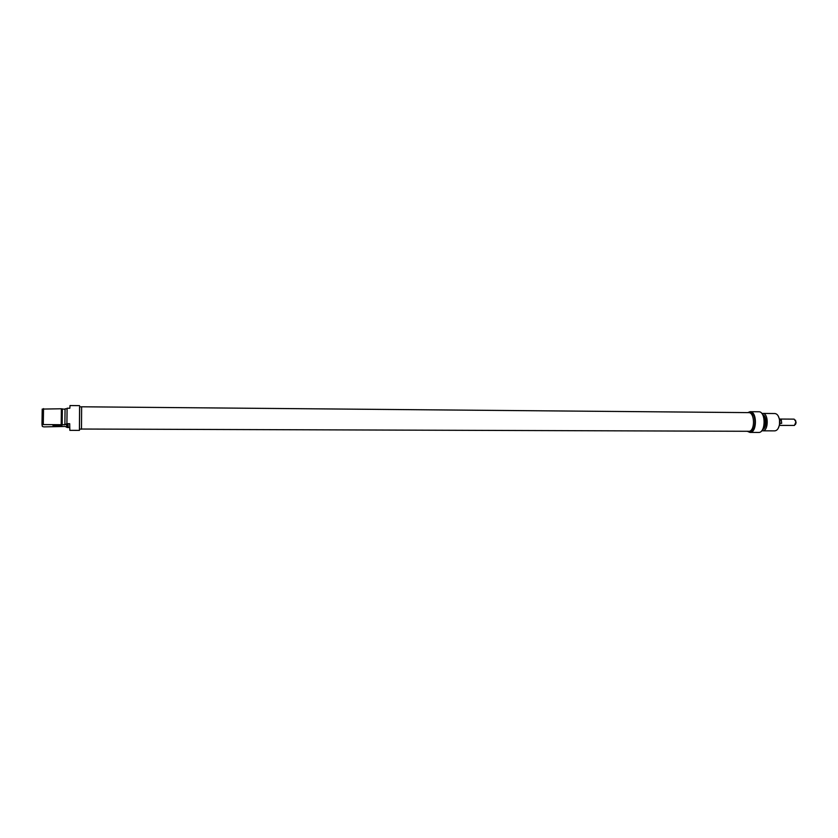 <?xml version="1.0" encoding="UTF-8"?>
<svg xmlns="http://www.w3.org/2000/svg" width="838" height="838" viewBox="0 0 838 838"><rect width="100%" height="100%" fill="white"/><g stroke="black" fill="none" stroke-linecap="round" stroke-linejoin="round"><path stroke-width="1.26" d="M749.539 431.287C755.352 429.674 754.514 412.139 748.659 412.621L81.632 406.786L81.485 429.035L749.539 431.287M795.44 424.489L796.079 422.75L795.472 420.163M779.34 419.042L794.141 419.136L795.922 421.818L794.466 425.432L779.309 425.421M779.518 420.016L781.309 420.027L781.686 423.347L779.958 423.337M781.309 420.027L781.686 423.347M778.177 428.428L779.874 424.059L779.895 420.404L778.251 416.025M749.989 432.418L758.62 432.45C765.817 433.005 765.953 411.29 758.746 411.762L750.115 411.688C757.248 411.207 757.112 432.984 749.989 432.418L747.674 431.465M747.789 412.61L750.115 411.688M762.695 413.427L774.899 413.532C777.287 413.825 778.827 416.025 779.539 420.142L779.508 424.321C778.753 428.428 777.182 430.606 774.794 430.868L762.59 430.826C768.687 431.298 768.792 413.029 762.695 413.427L761.868 413.553M761.773 430.69L762.59 430.826M749.109 412.663L750.104 412.663C756.557 412.233 756.442 431.947 749.989 431.434L749.004 431.434M762.58 429.485C767.032 428.647 767.105 415.669 762.674 414.768C765.534 419.691 765.513 424.604 762.57 429.496M65.039 409.342L61.373 408.766L42.214 409.08L41.984 424.562L64.945 424.74L66.914 423.682L69.69 423.693L69.847 430.344L79.442 430.376L79.641 406.807M67.061 408.808L65.06 408.797L64.893 424.217M79.589 405.644L70.004 405.55L69.847 408.253L67.082 408.232L66.914 423.682M66.946 426.793L67.532 426.867L66.946 426.793M67.836 426.668L66.967 426.605M67.082 426.657L67.836 426.605M67.972 426.374L66.663 426.364L67.972 426.312M67.983 425.924L66.59 425.557L68.098 425.578M66.631 425.987L68.171 426.071L66.621 425.861M68.098 425.641L66.883 425.735L67.972 425.83M67.794 424.416L67.26 424.405L67.794 424.426M68.035 424.552L67.323 424.541M67.323 424.615L66.474 424.342L67.836 424.353M67.857 425.065L66.851 424.981M67.868 425.222L66.558 425.002M68.035 424.73L66.914 424.814M66.925 424.876L68.056 424.677M67.93 426.092L67.229 426.029L67.93 426.039M68.213 426.5L66.684 426.552L68.213 426.5M67.009 425.316L68.108 425.264L67.009 425.254M67.124 425.505L68.119 425.463L66.904 425.264M69.722 427.516L67.281 427.506L65.123 426.458L43.817 426.888L42.35 426.437L41.984 424.562M53.004 425.547L53.045 425.631C53.842 426.919 64.736 426.333 61.289 425.191C57.351 424.51 54.596 424.625 53.004 425.547M61.583 425.316L61.593 425.327C59.676 426.249 56.974 426.312 53.496 425.515L53.297 425.233M79.505 429.203L79.442 430.376M43.293 424.122L43.524 408.619M61.373 408.766L61.195 424.196M81.496 429.203L79.432 428.983L79.589 406.807L81.632 406.828M62.347 409.321L62.18 424.73M62.295 410.285L61.363 408.996"/></g></svg>
